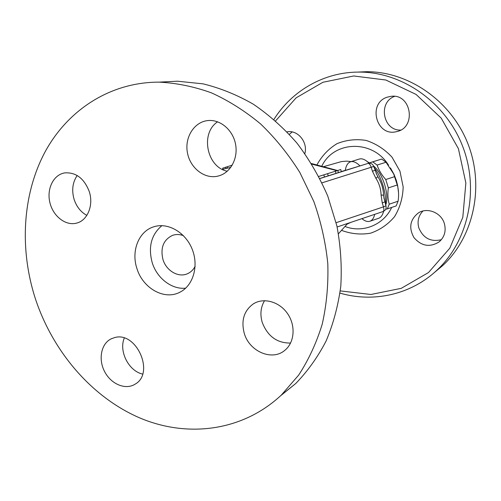 <?xml version="1.0" encoding="UTF-8"?>
<svg xmlns="http://www.w3.org/2000/svg" width="501" height="501" viewBox="0 0 501 501"><rect width="100%" height="100%" fill="white"/><g stroke="black" fill="none" stroke-linecap="round" stroke-linejoin="round"><path stroke-width="0.75" d="M217.603 121.806C200.018 133.228 206.769 167.202 227.26 171.229M264.547 300.675C260.664 307.213 259.913 314.503 262.28 322.55C267.709 336.359 277.147 343.198 290.586 343.06M124.273 338.081C118.656 351.264 128.719 371.091 142.61 374.078M77.192 175.519C72.526 182.42 71.518 190.43 74.161 199.548C76.634 206.832 80.861 212.111 86.842 215.386M177.504 81.206L203.011 83.842C220.19 88.032 236.954 94.814 253.299 104.189C269.156 114.979 283.723 127.968 296.993 143.161C309.292 159.431 319.563 177.11 327.804 196.204L336.866 225.832C340.674 246.116 341.983 266.213 340.799 286.115C338.206 305.591 333.315 323.871 326.132 340.949C317.766 357.088 307.62 371.285 295.709 383.547L280.504 395.853M35.158 298.057C52.417 350.919 90.975 396.498 138.752 417.49C186.447 438.131 242.083 431.793 281.343 395.07L298.671 375.099C308.647 359.799 316.507 342.809 322.237 324.128C326.608 304.714 328.462 284.53 327.798 263.582C325.65 242.509 320.984 221.799 313.808 201.452L299.874 172.532C288.545 154.433 275.481 138.263 260.683 124.01C245.133 111.078 228.719 100.695 211.435 92.848C193.931 86.554 176.465 82.984 159.036 82.133C109.638 82.133 67.222 110.514 44.683 152.611C22.345 195.021 19.514 249.116 35.158 298.057M219.676 175.613L217.81 176.139C204.483 179.345 189.998 167.948 187.387 152.529C184.531 137.155 194.35 121.674 208.147 120.547C220.227 119.376 232.639 129.772 235.451 143.674C238.395 157.552 231.161 171.899 219.676 175.613M244.294 333.422C240.918 320.515 243.974 310.639 253.45 303.794C263.814 297.281 279.514 301.696 287.643 313.751C295.891 325.713 294.538 342.515 284.887 350.268C272.243 361.378 249.41 351.583 244.294 333.422M114.353 337.674C136.222 330.673 155.254 373.145 135.12 384.154C125.645 390.241 111.247 384.267 104.765 371.886C98.127 359.599 100.97 343.943 110.959 338.945L114.353 337.674M89.216 191.426C93.887 205.178 87.518 220.659 76.478 223.145C65.562 226.064 52.987 216.156 49.856 202.442C46.543 188.758 53.519 174.624 64.773 172.889C75.927 172.162 84.074 178.343 89.216 191.426M183.435 235.664C179.727 234.261 176.133 234.149 172.651 235.313C163.426 239.728 160.201 247.813 162.975 259.568C166.319 270.884 178.581 277.999 187.631 273.659C190.85 272.187 193.342 269.757 195.114 266.375M161.898 225.644C151.252 234.693 148.027 247.049 152.223 262.706C156.951 278.237 171.799 289.71 185.677 288.175M136.905 268.461C142.691 288.069 164.04 300.387 179.521 292.396C192.979 286.071 199.003 266.438 192.284 249.473C185.733 232.445 168.042 222.187 153.907 226.753C138.802 231.111 130.974 250.945 136.905 268.461M275.613 120.873L296.135 97.839L322.894 82.277L353.725 75.977L385.839 80.016L416.062 94.426L441.181 118.079L458.415 148.665L465.861 182.978L462.805 217.34L449.798 248.195L428.48 272.55L401.257 288.332L370.922 294.482L340.279 290.906M387.336 97.131L391.143 96.311C411.54 93.462 416.707 127.98 396.535 131.631C376.376 137.211 367.246 103.181 387.336 97.131M444.374 223.621C446.272 230.992 444.519 237.092 439.101 241.908C429.889 247.6 421.535 246.204 414.033 237.712C408.522 227.855 409.987 219.582 418.423 212.894C427.372 207.013 441.343 212.674 444.374 223.621M287.06 131.876L287.173 131.857C297.726 129.653 308.09 142.278 304.858 153.538M351.145 161.598L346.755 161.14L341.532 161.56L323.978 166.557M339.997 293.104C373.001 302.823 410.563 294.951 436.759 270.365C468.222 241.344 479.745 189.741 462.448 145.785C445.245 101.791 401.777 71.9 359.073 72.081C324.003 71.937 291.77 90.863 273.947 119.42M434.098 272.763L442.602 265.68C473.489 237.192 484.824 186.698 467.909 143.737C451.094 100.732 408.522 71.524 366.588 71.699L357.777 72.088M394.625 96.361C377.823 102.317 382.946 130.748 400.618 130.085M422.95 211.009C418.441 215.749 417.07 221.392 418.842 227.942C423.264 238.238 430.766 242.158 441.35 239.697M292.177 131.951L289.34 134.312M369.331 162.913L372.794 161.848L377.103 165.073C378.825 170.208 381.706 175.031 385.757 179.527L388.35 187.894C387.511 193.762 387.799 199.191 389.221 204.189L387.367 208.873L385.689 209.243M385.732 205.116C387.511 200.012 387.129 193.11 384.599 184.424C381.762 175.782 378.098 169.651 373.602 166.038M390.417 167.885L394.03 174.386L396.379 180.592L397.625 185.426L398.545 192.866M387.367 208.873L396.166 205.924L398.082 201.227C398.89 195.835 398.721 190.781 397.587 186.065L393.705 173.991L386.027 162.249L381.662 159.055L369.293 162.888M389.221 204.189L398.082 201.227M388.35 187.894L397.312 184.963M385.757 179.527L394.732 176.628M377.103 165.073L386.027 162.249M372.794 161.848L381.662 159.055M318.811 176.427L340.718 169.545L318.811 176.427M340.718 169.545L341.381 171.668L319.87 178.494M324.485 177.047L323.803 174.862M328.268 175.882L327.579 173.684M336.021 173.39L335.351 171.236M338.432 172.588L337.774 170.465M232.226 165.167L222.626 168.192L222.958 169.244M227.692 168.123L227.285 166.827M368.028 163.414L367.991 163.42C369.181 163.345 370.245 164.629 371.191 167.265L373.746 166.432C372.663 163.871 370.759 162.863 368.022 163.414L365.035 164.328M322.005 182.834L371.191 167.265L372.412 171.204L374.961 170.353M359.987 165.912L345.227 170.421L345.321 170.014C346.16 165.443 347.901 162.7 350.543 161.785C353.28 160.99 356.424 162.368 359.987 165.912L365.004 164.334M372.412 171.204L375.913 178.35L377.848 176.659L376.126 173.202M385.958 205.836L383.459 206.857C384.142 209.399 384.004 210.965 383.046 211.541L382.921 211.572M384.749 201.928L382.244 202.93L383.459 206.857L336.133 222.682M384.085 198.822L383.584 195.171L381.086 195.033L382.244 202.93M383.584 195.171C383.296 188.501 381.386 182.333 377.848 176.659M374.717 214.34C373.777 218.129 372.18 220.427 369.92 221.242L378.662 218.286C380.91 217.478 382.532 215.261 383.528 211.641L383.609 211.309M385.482 204.302C385.92 198.665 385.056 192.278 382.902 185.138C380.641 178.024 377.698 172.125 374.059 167.447M369.907 163.245L367.891 161.961M369.074 163.22L367.183 161.497C364.252 159.174 361.647 158.354 359.355 159.036L350.543 161.785M347.713 223.421L338.469 233.748M311.847 164.146L336.998 170.703M369.92 221.242C367.552 222.006 364.878 221.141 361.904 218.649M337.574 170.522L311.478 163.545M339.81 232.251L345.515 225.876M341.532 230.36C351.019 233.911 360.676 234.856 370.502 233.203C379.958 229.978 387.987 224.448 394.594 216.601C399.961 207.683 402.817 197.814 403.167 186.979L399.961 171.198L392.02 157.176C384.643 149.229 376 143.649 366.099 140.43C355.954 138.833 346.254 139.917 337.004 143.674C328.493 148.866 321.824 155.911 316.995 164.81M321.88 166.013C333.885 140.606 372.963 139.284 388.613 165.355M391.688 207.427C383.553 225.137 362.524 233.322 344.989 226.477M226.101 168.499L225.694 167.202M341.344 171.561L345.239 170.371L341.344 171.561M364.972 164.341L319.901 178.55M375.913 178.35C379.188 183.429 380.91 188.99 381.086 195.033M281.337 395.076L295.696 383.553M159.074 82.133L177.548 81.206M217.81 176.139L218.43 175.983M253.45 303.794L255.197 302.829M110.959 338.945L111.698 338.588M366.588 71.699L359.073 72.081M442.602 265.68L436.759 270.365M396.56 131.625L396.992 131.519M350.75 222.4L347.074 224.141M394.03 174.386L393.705 173.991M397.625 185.426L397.587 186.065M373.746 166.432L376.658 174.21M337.117 226.984L383.046 211.541C385.545 210.426 386.515 208.535 385.97 205.867L383.954 197.695M369.819 163.232L367.183 161.497M383.66 211.284L383.528 211.641M222.344 169.388L230.761 167.39"/></g></svg>
